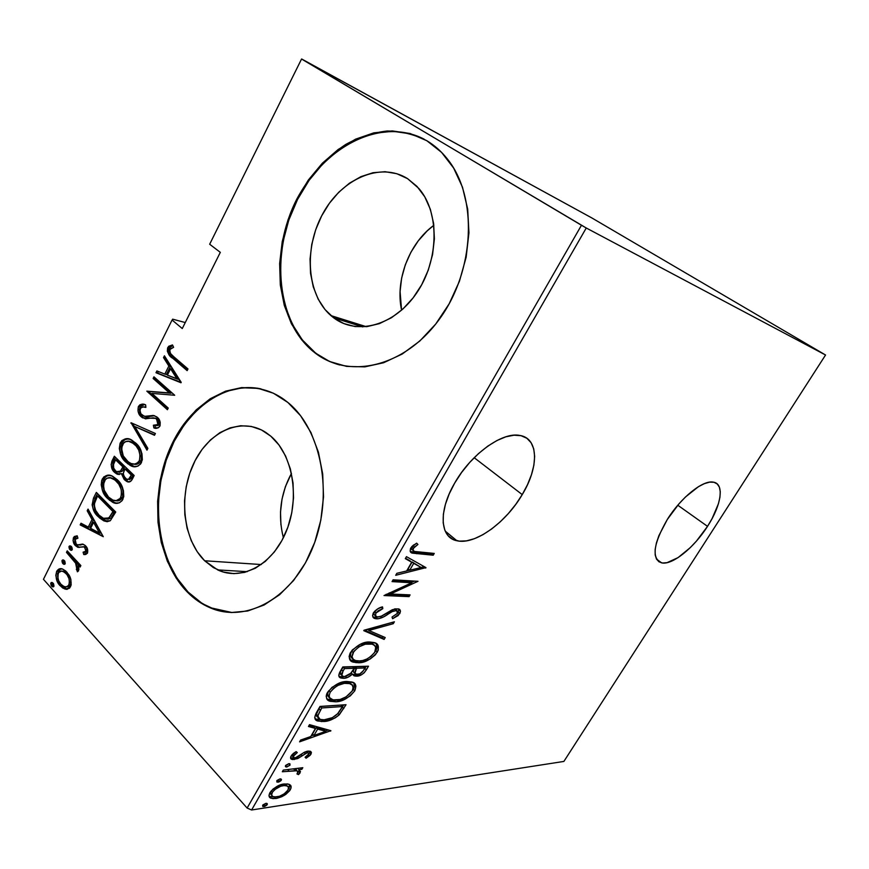 <?xml version="1.0" encoding="UTF-8"?>
<svg xmlns="http://www.w3.org/2000/svg" width="869" height="869" viewBox="0 0 869 869"><rect width="100%" height="100%" fill="white"/><g stroke="black" fill="none" stroke-linecap="round" stroke-linejoin="round"><path stroke-width="1.3" d="M707.518 526.353C693.929 547.883 672.074 565.491 661.57 562.851C651.359 558.387 653.282 543.918 667.316 519.466L658.919 535.576L656.41 542.962L655.15 549.501L655.183 554.943L656.486 559.082L658.974 561.798L662.536 563.003L667.023 562.678L678.037 557.637L690.355 547.557L696.46 541.072L707.518 526.353L712.069 518.63L718.402 503.824L719.934 497.274L720.26 491.648L719.369 487.14L717.251 483.968L713.97 482.273L709.647 482.143L704.422 483.62L698.491 486.651L685.532 496.938L679.026 503.781L667.316 519.466C680.916 497.513 703.064 479.786 713.351 482.143C724.703 483.675 721.389 505.161 707.518 526.353L677.787 505.226L707.518 526.353M522.236 494.602C505.845 522.823 474.789 545.254 456.888 540.746C439.986 537.715 438.106 511.157 454.715 483.034L449.24 493.831L445.417 504.357L443.375 514.166L443.19 522.866L444.809 530.133L448.143 535.706L453.01 539.399L459.212 541.126L466.468 540.866L474.496 538.661L483.001 534.641L491.68 528.96L500.218 521.845L508.343 513.557L515.762 504.368L522.236 494.602L527.537 484.587L531.47 474.67L533.881 465.187L534.652 456.486L533.74 448.904L531.122 442.745L526.875 438.269L521.107 435.706L514.035 435.195L505.899 436.792L497.025 440.485L487.759 446.155L478.515 453.585L469.673 462.471L461.624 472.432L454.715 483.034C470.879 454.302 502.217 431.763 519.619 435.412C538.867 438.052 539.138 467.022 522.236 494.602L474.181 457.702L522.236 494.602M204.639 560.766L261.276 564.546L204.639 560.766L197.144 551.619L191.223 540.616L187.074 528.156L184.825 514.698L184.532 500.729L186.205 486.727L189.779 473.192L195.134 460.592L202.097 449.371L210.428 439.953L219.868 432.686L230.057 427.874L240.648 425.745L251.239 426.418L261.439 429.927L270.813 436.184C292.766 454.606 300.153 497.568 286.39 531.089C272.855 564.752 241.756 581.394 217.695 569.912L204.639 560.766C183.077 539.616 178.384 496.003 193.548 463.807C208.441 431.415 241.18 416.197 265.979 432.545L270.813 436.184L278.982 444.993L285.597 456.029L290.355 468.88L293.038 483.034L293.526 497.894L291.767 512.829L287.856 527.233L281.947 540.475L274.311 552.021L265.284 561.417L255.247 568.283L244.613 572.399L233.837 573.649L223.322 572.03L213.47 567.663L204.639 560.766M333.674 317.815L362.818 326.918L333.674 317.815L325.028 309.549L318.152 299.11L313.285 286.911L310.548 273.387L310.048 259.027L311.775 244.33L315.675 229.807L321.606 215.957L329.384 203.281L338.758 192.234L349.403 183.229L360.961 176.635L373.018 172.725L385.119 171.714L396.796 173.702L407.594 178.656L418.88 188.497C439.855 212.536 438.997 260.504 416.675 292.972C394.58 325.679 357.105 335.76 333.674 317.815L330.915 315.588C306.942 294.863 303.509 248.871 322.66 213.97C341.474 178.862 380.318 161.449 407.594 178.656L417.044 186.455L424.756 196.807L430.372 209.342L433.631 223.55L434.381 238.845L432.566 254.595L428.276 270.107L421.682 284.75L413.09 297.904L402.879 309.027L391.495 317.706L379.405 323.626L367.12 326.592L355.106 326.559L343.82 323.572L333.674 317.815M424.246 139.246C380.698 116.413 323.007 147.187 296.818 200.891C270.107 254.345 277.178 322.095 314.339 351.988L313.59 351.782C275.897 321.476 269.249 252.282 297.111 198.512C309.69 175.571 325.918 157.528 345.808 144.395C359.266 137.085 373.04 132.62 387.15 131.002C401.141 131.143 414.372 134.38 426.831 140.724L410.157 133.522L392.234 130.915L373.811 132.859L355.584 139.159L338.215 149.446L322.301 163.253L308.354 180.013L296.807 199.12L288.008 219.879L282.229 241.604L279.633 263.579L280.318 285.075L284.282 305.388L291.43 323.811L301.565 339.703L314.426 352.445L329.601 361.493L346.601 366.403L364.828 366.87L383.609 362.742L402.206 354.041L419.836 340.996L435.727 324.039L449.132 303.846L459.44 281.241L466.153 257.202L468.945 232.805L467.696 209.147L462.504 187.248L453.64 168.065L441.55 152.357L426.831 140.724C434.576 145.362 441.441 151.478 447.448 159.07C478.113 197.057 474.8 270.737 439.638 318.847C404.791 367.326 348.654 379.851 314.426 352.445L315.175 352.651C322.573 358.397 330.752 362.514 339.714 364.98M261.015 388.899L261.058 388.91C222.964 380.622 182.99 411.982 166.772 458.647C150.37 505.269 158.842 562.145 188.052 592.006L187.248 591.974C154.649 558.745 148.523 492.332 172.073 443.82C195.188 395.026 245.775 372.28 283.815 399.349L287.867 402.456L273.387 393.212L257.767 388.226L241.625 387.585L225.592 391.159L210.265 398.73L196.155 409.918L183.728 424.257L173.387 441.18L165.436 460.103L160.124 480.372L157.615 501.315L157.995 522.236L161.265 542.441L167.348 561.233L176.092 577.961L187.248 591.974L200.457 602.717L215.295 609.69L231.252 612.526L247.719 610.994L264.046 605.03L279.568 594.754L293.603 580.503L305.497 562.808L314.719 542.386L320.824 520.118L323.518 496.981L322.703 474.007L318.423 452.206L310.928 432.501L300.576 415.708L287.867 402.456C321.367 429.384 333.739 494.298 313.437 545.83C293.461 597.579 246.709 623.605 210.363 607.876C201.858 604.303 194.156 599.002 187.248 591.974L188.052 592.006C194.96 599.023 202.662 604.324 211.156 607.898L232.045 612.547M185.26 322.551L172.638 319.162L185.26 322.551M251.597 809.995L586.26 227.993L825.55 355.008L563.883 761.429L251.597 809.995L563.883 761.429L825.55 355.008L591.941 218L301.695 59.005L581.459 225.256L247.122 808.051L43.45 579.308L172.073 320.02L182.273 328.536L220.313 252.347L209.668 244.243L301.554 59.027L586.26 227.993L825.55 355.008L591.941 218L301.554 59.027L209.668 244.243L220.313 252.347L182.273 328.536L172.073 320.02L43.45 579.308L247.122 808.051L251.597 809.995L247.122 808.051L581.459 225.256L586.26 227.993L251.597 809.995M290.137 784.946L287.661 783.914L282.664 784.272L277.07 786.423L273.105 789.019L270.205 792.235L268.988 795.374L269.868 797.481L272.855 798.644L276.831 798.361L281.828 796.699L285.727 794.462L289.692 790.681L290.974 788.172L290.496 785.304L288.942 784.251L284.348 783.968C279.362 784.338 274.55 787.249 269.901 792.713C268.51 795.819 268.912 797.655 271.095 798.231L275.907 798.524L283.978 795.58L290.246 789.823C291.452 787.412 291.419 785.793 290.137 784.946M283.272 770.097L282.327 771.748L296.557 770.597L298.067 771.683L296.97 773.953L298.48 774.616L300.489 771.661L299.023 769.673L301.858 769.315L302.803 767.696L283.272 770.097L282.327 771.748L297.046 770.749L297.871 772.954L296.97 773.953L298.48 774.616L300.066 772.932L299.023 769.673L301.858 769.315L302.803 767.696L283.272 770.097M310.95 754.216L311.417 752.5L310.765 751.522L307.268 751.229L303.683 752.63L297.361 757.236L294.243 757.909L293.266 756.312L297.285 752.565L296.123 751.62L293.364 753.434L290.8 756.562L290.833 758.604L292.647 759.571L297.774 758.55L306.724 752.826L308.549 753.01L308.843 753.944L305.095 757.257L306.084 758.224L309.94 755.476L310.95 754.216L309.538 752.75L308.875 753.651L309.538 752.75L310.95 754.216L310.276 751.272L308.05 751.109L304.704 752.087L295.21 757.92L293.972 757.822L293.537 755.704L297.285 752.565L296.123 751.62L291.082 756.019C290.257 757.909 290.528 759.028 291.875 759.387L297.774 758.55L307.192 752.75L308.223 752.836L308.636 754.433L305.095 757.257L306.084 758.224L310.95 754.216M316.501 712.537L314.708 717.501L316.392 720.303L321.584 721.563L329.123 720.488L335.195 717.881L338.823 715.198L346.036 704.716L320.02 706.432L316.501 712.537C313.948 717.446 314.404 720.271 317.848 721.009L323.637 721.487C328.373 721.542 333.598 719.282 339.312 714.742L346.036 704.716L320.02 706.432L316.501 712.537M342.82 666.936L338.758 675.246L339.898 677.472L343.537 678.309L347.763 677.342L352.412 674.148L353.976 675.789L355.866 676.136L361.58 674.735L364.296 672.715L368.499 666.208L342.82 666.936L339.725 672.291C338.247 675.593 338.682 677.505 341.028 678.037L343.537 678.309C346.231 678.396 349.197 677.005 352.412 674.148L354.248 675.886L356.583 676.136C360.059 676.278 363.318 674.192 366.338 669.901L368.499 666.208L342.82 666.936M364.013 630.221L384.12 639.421L385.206 637.553L368.869 630.481L393.288 623.681L394.385 621.802L363.753 630.666L384.12 639.421L385.206 637.553L368.869 630.481L393.288 623.681L394.385 621.802L364.013 630.221M392.06 581.611L411.765 582.762L384.022 595.547L409.06 596.634L410.081 594.885L390.463 594.005L418 581.307L393.103 579.808L392.06 581.611L411.765 582.762L384.022 595.547L409.06 596.634L410.081 594.885L390.463 594.005L418 581.307L393.103 579.808L392.06 581.611M418.022 551.945L414.47 551.413L412.981 550.11L413.818 547.655L417.924 544.461L416.642 543.158L412.025 546.373L410.537 548.469L410.179 551.239L411.787 552.847L433.218 555.215L434.261 553.434L414.73 551.478C413.188 551.348 412.699 550.316 413.286 548.382L417.924 544.461L416.642 543.158L410.776 548.002C409.603 551.283 410.32 553.01 412.927 553.195L433.218 555.215L434.261 553.434L418.022 551.945M425.973 567.631L406.464 556.66L405.312 558.648L411.7 562.21L406.627 570.976L396.851 573.312L395.71 575.289L425.973 567.631L406.464 556.66L405.312 558.648L411.7 562.21L406.627 570.976L396.851 573.312L395.71 575.289L425.973 567.631M373.333 612.906L372.562 615.665L373.355 617.479L374.897 618.511L378.145 618.782L383.577 616.892L393.016 611.103L396.883 610.581L397.85 612.004L397.394 613.351L392.028 617.055L392.603 618.717L398.219 615.524L400.468 611.309L398.545 608.952L394.743 608.876L381.687 616.078L377.32 617.012L375.462 615.556L375.962 613.003L378.417 610.635L382.816 608.648L382.523 606.877L377.798 608.821L373.333 612.906C372.106 616.24 372.747 618.152 375.245 618.619L376.95 618.847C380.242 618.663 383.892 617.142 387.889 614.274L391.941 611.646L396.688 610.516L397.394 613.351L392.028 617.055L392.603 618.717L399.794 613.623C400.881 610.798 400.37 609.212 398.263 608.865L392.397 609.68L380.926 616.414L377.027 616.947C375.375 616.61 375.028 615.295 375.962 613.003L382.816 608.648L382.523 606.877C379.242 607.474 376.168 609.484 373.333 612.906M369.944 642.039L360.363 644.287L352.434 649.871L350.033 653.347L349.088 656.606L350.924 660.755L355.997 662.656L362.612 662.124L370.248 658.952L375.386 654.802L378.297 650.045L378.004 645.417L375.517 643.169L369.944 642.039C363.568 641.518 357.061 645.048 350.403 652.63C348.35 658.191 349.392 661.374 353.542 662.189L358.071 662.71C364.48 663.112 370.911 659.56 377.363 652.076C379.416 646.449 378.265 643.266 373.92 642.539L369.944 642.039M347.046 681.492L339.996 682.936L331.991 687.336L326.755 693.799L326.179 696.286L326.972 698.969L330.437 701.359L336.509 701.685L343.744 699.751L350.326 695.852L354.769 690.822L355.921 686.065L353.487 682.741L347.046 681.492C340.583 681.253 334.044 684.891 327.45 692.419C325.484 697.546 326.407 700.49 330.209 701.283L335.401 701.783C341.908 701.913 348.36 698.252 354.769 690.822C356.714 685.684 355.747 682.752 351.836 682.024L347.046 681.492M330.893 730.688L309.516 724.648L308.452 726.484L315.436 728.439L310.744 736.543L300.631 740.04L299.577 741.854L330.893 730.688L309.516 724.648L308.452 726.484L315.436 728.439L310.744 736.543L300.631 740.04L299.577 741.854L330.893 730.688M288.769 763.677L285.695 765.383L285.369 766.349L286.509 767.001L289.92 765.274L289.964 763.873L288.769 763.677L290.061 765.057L289.746 763.753L288.769 763.677L285.553 765.6L286.857 766.979L290.061 765.057L288.758 763.677M279.97 778.906L277.07 780.416L276.874 782.013L278.851 782.002L280.969 780.666L281.48 779.493L279.97 778.906L276.755 780.84L277.059 782.111L281.284 780.243L280.991 778.972L279.97 778.906M265.849 803.358L262.938 804.9L262.764 806.454L264.752 806.399L266.881 805.052L267.37 803.89L265.849 803.358L262.623 805.324L262.905 806.53L267.196 804.629L266.924 803.412L265.849 803.358M70.834 579.243L69.205 575.289L65.772 571.02L62.557 569.076L59.038 568.967L56.648 571.367L55.801 575.463L57.256 581.307L59.592 585.109L62.796 588.074L66.457 589.323L69.585 588.128L71.182 584.967L70.834 579.243L66.935 572.171L62.872 569.184C60.504 567.978 58.429 568.706 56.648 571.367C55.323 577.353 56.485 582.143 60.135 585.739L65.816 589.258L70.563 586.738L70.834 579.243M67.228 550.848L66.478 552.369L76.266 563.927L77.265 567.87L76.331 569.347L77.689 571.661L78.96 569.293L78.058 564.904L80.078 567.088L80.85 565.556L67.228 550.848L66.478 552.369L75.527 562.645L77.352 571.791L78.579 570.803L78.058 564.904L80.078 567.088L80.85 565.556L67.228 550.848M87.465 553.151L87.476 548.958L84.999 545.308L82.381 544.07L77.678 545.004L75.809 543.646L75.027 539.66L76.45 538.259L77.928 538.193L77.189 535.793L74.234 536.553L73.029 540.54L74.853 544.939L77.884 547.307L84.152 546.894L85.998 550.186L85.205 551.934L83.098 552.184L83.75 554.531L85.705 554.476L87.465 553.151C88.138 550.044 87.497 547.611 85.553 545.851L83.131 544.2L77.243 544.874L76.157 544.07L75.158 539.345L77.928 538.193L77.189 535.793L73.463 537.607C72.703 541.018 73.365 543.712 75.462 545.667L77.884 547.307L83.826 546.72L84.858 547.459L85.781 551.283L83.098 552.184L83.75 554.531L87.465 553.151M93.57 497.991L92.125 504.878L93.124 508.799L95.938 513.959L99.598 517.978L103.856 520.879L107.017 521.672L110.265 520.759L115.74 512.037L96.35 492.408L93.57 497.991L95.188 498.176L97.491 493.549L95.188 498.176L93.57 497.991C91.332 506.03 92.907 512.275 98.295 516.729L103.704 520.803L110.265 520.759L115.74 512.037L96.35 492.408L93.57 497.991M114.36 456.258L111.113 464.415L112.188 469.032L114.578 472.367L117.793 474.398L121.421 473.681L124.05 479.275L128.558 481.991L131.36 480.687L134.174 475.517L114.36 456.258L111.927 461.157C110.624 465.98 111.504 469.716 114.578 472.367L116.707 473.953L121.421 473.681L124.604 479.862L126.624 481.372C128.873 482.74 130.795 481.958 132.403 479.015L134.174 475.517L114.36 456.258M131.067 422.736L146.98 450.164L147.871 448.393L134.814 426.538L154.497 435.282L155.388 433.501L131.067 422.736L146.98 450.164L147.871 448.393L134.814 426.538L154.497 435.282L155.388 433.501L131.067 422.736M153.129 378.471L169.39 392.929L146.807 391.148L167.402 409.723L168.228 408.072L151.934 393.396L174.702 395.254L153.943 376.831L153.129 378.471L154.704 378.808L155.16 377.906L154.704 378.808L153.129 378.471L169.39 392.929L146.807 391.148L167.402 409.723L168.228 408.072L151.934 393.396L174.702 395.254L153.943 376.831L153.129 378.471M173.887 356.833L170.53 353.542L169.564 350.826L170.52 348.675L173.604 347.328L172.507 344.939L168.76 346.242L167.587 347.98L167.348 351.239L168.705 354.204L187.139 370.639L187.986 368.956L173.887 356.833C171.193 355.486 169.846 353.042 169.846 349.501L173.604 347.328L172.507 344.939L167.782 347.546C167.261 352.749 168.944 356.344 172.844 358.321L187.139 370.639L187.986 368.956L173.887 356.833M181.219 382.349L164.426 355.801L163.524 357.604L168.858 366.045L164.817 374.104L156.887 370.933L155.985 372.725L181.013 382.773L164.426 355.801L163.524 357.604L168.858 366.045L164.817 374.104L156.887 370.933L155.985 372.725L181.219 382.349M145.97 416.675L150.891 416.294L145.959 416.675L142.06 415.219C140.202 413.644 139.67 411.385 140.463 408.419C142.158 406.757 143.961 406.42 145.873 407.409L145.644 404.889C143.037 403.422 140.626 403.966 138.41 406.496L138.008 411.091L140.365 415.936L145.362 418.815L153.27 417.815L155.812 418.445L157.93 421.139L158.082 423.377L156.844 425.137L153.378 425.213L153.878 427.917L158.538 427.7L160.092 425.614L160.2 422.215L156.735 416.838L153.096 415.447L144.373 416.381L140.897 413.774L139.996 410.418L140.713 408.017L143.103 406.942L145.873 407.409L145.644 404.889L142.864 404.226L139.996 404.726L138.41 406.496L139.996 406.801L144.482 404.541L142.527 404.639M135.553 442.929L130.089 439.366L126.005 438.758L121.953 440.496L120.074 443.364L119.314 448.545L120.574 454.042L122.942 458.615L127.721 463.753L133.533 466.534L137.791 466.208L140.702 463.883L142.353 459.755L141.984 453.781L139.985 448.73L136.368 443.755L131.969 440.235C127.808 437.422 123.941 438.248 120.378 442.701C118.684 451.228 120.563 457.735 126.005 462.243L130.187 465.371C134.25 467.957 137.997 467.055 141.441 462.656C143.059 453.966 141.093 447.383 135.553 442.929M117.141 479.623L111.797 475.951L107.799 475.256L103.824 476.885L101.716 480.394L101.217 484.848L102.444 490.344L104.758 494.939L109.429 500.164L115.121 503.075L119.292 502.858L122.16 500.609L123.778 496.536L123.431 490.583L121.486 485.499L117.141 479.623L112.851 476.429C108.994 474.029 105.464 474.908 102.27 479.047C100.598 487.487 102.423 494.016 107.756 498.632L112.492 502.173C116.294 504.454 119.759 503.52 122.887 499.393C124.484 490.779 122.562 484.196 117.141 479.623M103.281 536.694L88.041 509.093L87.193 510.787L92.038 519.553L88.269 527.081L81.002 523.225L80.165 524.898L103.281 536.694L88.041 509.093L87.193 510.787L92.038 519.553L88.269 527.081L81.002 523.225L80.165 524.898L103.281 536.694M71.377 546.558L69.618 545.895L68.933 546.862L69.401 548.991L70.986 550.305L72.312 549.295L71.834 547.155L70.541 545.938L69.075 546.416L70.704 550.218L72.16 549.74L71.377 546.558M64.371 560.592L62.633 559.918L61.949 560.874L62.416 563.003L63.98 564.329L65.24 563.568L64.827 561.2L63.513 559.962L62.09 560.44L62.861 563.612L63.741 564.263L65.153 563.775L64.371 560.592M53.118 583.164L51.39 582.458L50.717 583.414L51.184 585.543L52.727 586.89L53.965 586.14L53.563 583.783L52.205 582.502L50.858 582.98L51.619 586.162L52.542 586.836L53.878 586.358L53.118 583.164M258.538 388.41L242.397 387.759L226.374 391.332L211.048 398.893L196.937 410.07L184.521 424.398L174.18 441.311L166.229 460.222L160.917 480.481L158.408 501.402L158.788 522.312L162.068 542.506L168.151 561.287L176.896 577.994L188.052 592.006L201.26 602.738M210.363 607.876L216.099 609.712M410.863 133.902L392.951 131.284L374.528 133.229L356.312 139.518L338.943 149.794L323.04 163.589L309.092 180.339L297.556 199.425L288.758 220.172L282.979 241.875L280.394 263.839L281.078 285.314L285.032 305.616L292.18 324.039L302.325 339.92L315.175 352.651M433.848 225.299C408.962 243.418 395.091 280.426 401.587 310.2L400.077 291.56L401.63 278.113L405.28 264.871L410.885 252.292L418.271 240.822L427.2 230.882L433.848 225.299M280.915 524.778L280.513 511.939L282.023 499.088L285.39 486.673L291.463 473.377C280.426 493.788 277.732 515.241 283.381 537.759L283.218 537.161M187.487 369.944L174.419 358.691L172.844 358.321L174.419 358.691C170.52 356.714 168.836 353.118 169.346 347.926L167.782 347.546L169.346 347.926L172.768 345.514L170.335 346.633L168.999 348.806L168.923 351.619L170.281 354.585L187.487 369.944M181.132 382.523L155.985 372.725L157.571 373.073L158.343 371.519L157.571 373.073L181.132 382.523M166.392 374.452L164.817 374.104L166.392 374.452L170.422 366.403L168.858 366.045L170.422 366.403L165.099 357.974L163.524 357.604L165.099 357.974L165.403 357.355L165.099 357.974L170.422 366.403L166.392 374.452M172.138 369.119L178.612 379.34L167.369 375.136L170.574 368.76L172.138 369.119L170.574 368.76L177.037 378.993L178.612 379.34L172.138 369.119M167.782 408.951L148.393 391.474L146.807 391.148L170.965 393.255L169.39 392.929L170.965 393.255L154.704 378.808L170.965 393.255L148.393 391.474L167.782 408.951M153.737 425.278L154.964 425.495L155.464 428.178L154.964 425.495L159.396 424.376L153.378 425.213L153.878 427.917L155.171 428.135L153.878 427.917C156.04 428.851 158.028 428.298 159.831 426.244C160.7 422.28 159.853 419.303 157.289 417.305L153.628 415.491L149.305 416.001L154.671 415.74M141.191 415.208L142.809 417.098C139.942 414.752 139.007 411.309 139.996 406.801L138.41 406.496C137.421 411.015 138.356 414.459 141.213 416.816L145.894 418.869L141.213 416.816L142.57 417.826L155.692 418.38L156.55 419.021L157.81 424.094L159.396 424.376L158.136 419.314L155.149 418.108M141.593 405.03L140.702 405.747M140.333 406.236L139.388 409.875L140.528 414.068M156.583 418.337L157.767 419.01M158.549 419.738L159.766 422.877L159.201 424.713L157.843 425.636M156.594 425.701L155.92 425.647M154.139 415.762L150.88 416.294M149.653 416.544L148.403 416.707M147.773 416.762L146.557 416.751M154.671 434.924L134.814 426.538L154.671 434.924M147.643 448.849L132.457 423.42L130.871 423.138L132.49 423.366L147.643 448.849M134.641 466.653L126.005 462.243L127.602 462.471C122.171 457.974 120.291 451.467 121.975 442.951L120.378 442.701L121.975 442.951C123.887 439.855 126.222 438.552 128.96 439.019M127.613 439.019L125.527 439.475M122.703 441.734L121.41 444.331M121.052 445.786L121.464 452.032L123.876 457.8L127.602 462.471L133.087 466.186M136.335 444.776L133.478 442.636L130.089 441.528M141.234 452.76L141.68 458.626L140.919 460.972L139.322 460.744C136.455 464.361 133.348 465.121 130.002 463.036L126.809 460.646C122.344 456.942 120.889 451.576 122.431 444.559C125.321 440.887 128.471 440.159 131.882 442.386L135.662 444.178M133.772 464.1C136.476 464.969 138.866 463.927 140.919 460.972C142.364 453.868 140.843 448.469 136.346 444.798L134.749 444.537C139.246 448.219 140.778 453.629 139.322 460.744L137.552 462.905L134.641 464.057L131.262 463.59L128.199 461.863L123.268 455.888L121.508 448.111L123.702 442.766L125.299 441.691L128.677 441.3L136.346 444.798L140.322 450.316M131.882 442.375L136.075 445.927L138.725 450.066L140.202 455.888L139.322 460.744L140.919 460.972L140.311 461.971M139.594 462.775L137.117 464.111M135.368 464.328L134.521 464.252M129.199 481.98L124.604 479.862L126.201 480.057L123.018 473.887L121.421 473.681L123.018 473.887L125.125 478.852L128.069 481.491M119.259 474.561L114.578 472.367L116.185 472.584C113.111 469.933 112.231 466.208 113.524 461.385L111.927 461.157L113.524 461.385L115.523 457.387L112.948 462.949L112.851 466.305L115.295 471.617L119.259 474.561M118.586 472.106L122.051 471.313L120.443 471.096L122.051 471.313L123.963 468.195L122.355 467.978L123.963 468.195L124.495 467.142L122.887 466.914L120.443 471.096L116.609 471.715L115.371 470.792C113.111 468.543 112.785 465.665 114.404 462.145L115.577 459.799L117.185 460.027L124.495 467.142L123.952 468.217M123.083 469.847L122.333 470.987M122.051 471.313L119.401 472.312M128.232 479.373L131.806 477.515L130.209 477.309L131.806 477.515L132.914 475.332L131.306 475.115L130.209 477.309C129.22 479.232 128.004 479.84 126.559 479.134L125.364 478.232C123.148 476.114 122.822 473.355 124.376 469.977L124.919 468.891L126.526 469.119L132.914 475.332L131.078 478.678L129.459 479.645M124.919 468.891L131.306 475.115L132.914 475.332L126.526 469.119L124.919 468.891L131.306 475.115L128.547 479.253L126.526 479.123L124.028 476.408L123.311 473.42L124.919 468.891M115.577 459.799L122.887 466.914L124.495 467.142L117.185 460.027L115.577 459.799L122.887 466.914L120.726 470.77L119.162 471.965L115.925 471.28L113.698 468.119L113.491 464.459L115.577 459.799M116.739 503.249L114.111 502.347L109.364 498.806L107.756 498.632L109.364 498.806C104.041 494.2 102.216 487.683 103.878 479.253L102.27 479.047L103.878 479.253C105.594 476.397 107.702 475.137 110.2 475.462M109.407 475.462L107.365 475.864M104.595 478.059L103.324 480.6M102.976 482.045L103.031 486.694L104.552 491.767L107.799 497.079L111.047 500.348M112.818 501.63L114.73 502.63M113.622 478.471L117.293 480.785M122.735 489.464L123.159 495.308L122.42 497.633L120.813 497.448C118.206 500.826 115.338 501.609 112.22 499.794L108.538 497.057C104.182 493.266 102.759 487.889 104.28 480.948C106.898 477.515 109.809 476.755 112.992 478.689L116.359 481.22L117.967 481.415L121.856 487.009M115.751 500.663L115.751 500.663C118.293 501.424 120.519 500.403 122.42 497.633L118.684 500.663M116.978 500.837L116.142 500.74M117.967 481.415L116.359 481.22C120.758 484.989 122.247 490.398 120.813 497.448L122.42 497.633C123.854 490.583 122.366 485.184 117.967 481.415L114.599 478.895L111.026 477.961M107.441 521.672L99.913 516.881L98.295 516.729L99.913 516.881C94.525 512.428 92.95 506.192 95.188 498.176L93.678 503.618L95.557 510.82L101.206 518.141L107.441 521.672M111.482 517.044L113.893 513.014L112.275 512.851L113.893 513.014L114.545 511.732L112.927 511.569L108.886 517.935L103.248 518.293L99.077 515.176C96.068 512.601 94.504 508.789 94.384 503.748L97.534 495.949L99.153 496.134L97.534 495.949L112.927 511.569L114.545 511.732L99.153 496.134L114.545 511.732L112.34 515.806M106.333 518.956L110.504 518.098L108.886 517.935L110.504 518.098L109.863 518.532M109.222 518.836L108.549 519.032M107.886 519.119L106.561 519.01M103.096 536.358L81.784 525.039L80.165 524.898L81.784 525.039L82.338 523.931L81.784 525.039L103.096 536.358M89.887 527.222L88.269 527.081L89.887 527.222L93.656 519.705L92.038 519.553L93.656 519.705L88.812 510.939L87.193 510.787L88.931 510.711L93.656 519.705L89.887 527.222M95.21 522.519L101.086 533.142L99.468 533.012L90.615 528.319L93.591 522.378L95.21 522.519L93.591 522.378L99.468 533.012L101.086 533.142L95.21 522.519M84.651 554.585L83.75 554.531L84.651 554.585M86.77 547.915L87.584 550.87L86.824 552.043L84.727 552.293L85.347 554.541L84.727 552.293L87.411 551.402L85.781 551.283L87.411 551.402L86.476 547.579L83.837 546.72M79.307 547.405L77.884 547.307L79.307 547.405M75.864 536.673L74.712 538.845L75.038 542.332L77.091 545.786L79.427 547.394L75.462 545.667L77.091 545.786C74.995 543.82 74.321 541.137 75.092 537.737L73.463 537.607L75.092 537.737L77.232 535.934M77.971 545.026L83.207 544.233L79.905 545.145M84.999 546.699L86.14 547.264M70.954 546.188L70.693 548.339L71.91 550.088L69.857 549.599L71.486 549.708L70.704 546.536L69.075 546.416L70.965 546.177M80.621 566.001L79.687 564.991L78.058 564.904L79.687 564.991L80.621 566.001M77.971 569.423L78.558 570.846L77.96 569.434L76.331 569.347L77.96 569.434L78.666 568.793L77.037 568.706L78.807 568.391M78.319 564.915L77.156 562.743L75.527 562.645L77.156 562.743L72.648 557.377L71.019 557.279L72.648 557.377L68.108 552.478L66.478 552.369L68.325 552.032L78.319 564.915M64.925 564.1L62.861 563.612L64.502 563.709L63.719 560.527L62.09 560.44L63.719 560.527L63.709 562.341L64.925 564.1M67.13 589.312L65.816 589.258L67.13 589.312M59.733 583.012L63.057 587.086L67.293 589.291L61.775 585.804L60.135 585.739L61.775 585.804L58.951 581.491M59.646 569.651L57.615 573.399L57.93 578.645L58.277 571.444L56.648 571.367L58.277 571.444L60.678 569.054M63.915 571.248L67.804 573.746L63.274 571.15M67.804 573.746L70.27 577.733L71.149 582.588L69.683 586.119L66.435 586.847L70.53 584.956L68.89 584.891C67.5 586.868 65.892 587.422 64.078 586.564L60.884 584.229C58.093 581.459 57.224 577.776 58.288 573.171C59.668 571.118 61.254 570.531 63.068 571.411L66.163 573.67L67.804 573.746L66.163 573.67C68.999 576.44 69.911 580.188 68.89 584.891L70.53 584.956C71.54 580.264 70.628 576.527 67.804 573.746M53.693 586.629L51.619 586.162L53.259 586.227L52.498 583.045L50.858 582.98L52.498 583.045L52.488 584.848L53.693 586.629M167.369 375.136L170.574 368.76L177.037 378.993L167.369 375.136M108.538 497.057L104.237 490.246L103.368 484.467L105.529 479.188L107.093 478.156L110.406 477.841L114.99 480.003L118.825 484.229L121.139 489.28L121.649 494.374L120.215 498.415L116.207 500.631L112.905 500.099L108.538 497.057M112.927 511.569L109.863 516.892L106.941 518.88L103.661 518.478L99.077 515.176L95.666 510.407L94.33 505.562L94.732 502.217L97.534 495.949L112.927 511.569M90.615 528.319L93.591 522.378L99.468 533.012L90.615 528.319M60.884 584.229L58.69 580.807L57.626 576.31L58.657 572.53L61.634 571.063L64.328 572.074L67 574.681L68.944 578.515L69.509 582.523L68.51 585.532L66.12 586.879L63.73 586.423L60.884 584.229M432.012 553.227L431.632 553.868L433.218 555.215L431.632 553.868L415.121 552.369L416.718 553.738L415.121 552.369L410.298 551.533L431.632 553.868L432.012 553.227M416.49 543.244L417.924 544.461L416.49 543.244M411.917 546.644L413.883 544.809L412.851 545.656L414.459 547.025L412.851 545.656L411.678 547.025L413.286 548.382L411.678 547.025C411.091 548.871 411.526 549.892 412.971 550.077M412.417 549.881L411.765 549.414M411.548 549.154L411.678 547.025M424.202 566.631L425.712 568.076L424.148 566.729L421.117 567.457L424.202 566.631M409.657 570.194L406.67 570.9L409.657 570.194M410.114 560.842L405.53 558.278L410.114 560.842M408.137 568.869L412.134 561.971L421.172 567.5L409.712 570.238L408.137 568.869L409.712 570.238L413.72 563.34L412.134 561.971L408.137 568.869M413.72 563.34L421.172 567.5L412.134 561.971L421.172 567.5L409.712 570.238L413.72 563.34M414.502 581.089L411.439 582.469L414.502 581.089M389.236 592.897L390.463 594.005L389.236 592.897M407.8 594.787L409.06 596.634L407.518 595.265L386.097 594.309L407.8 594.787M410.201 581.394L411.765 582.762L410.201 581.394L392.788 580.362L410.201 581.394M381.306 607.29L382.816 608.648L381.306 607.29M374.735 611.113L375.962 613.003L374.42 611.591C373.485 613.872 373.833 615.187 375.462 615.534M398.73 609.017L398.263 612.254L399.794 613.623L398.263 612.254L397.198 613.655M396.318 610.451L394.396 609.039M390.746 610.559L391.941 611.646L390.746 610.559M386.651 613.156L387.889 614.274L386.651 613.156M373.355 617.099L378.102 617.088L375.419 617.435L376.95 618.847L375.419 617.435L372.964 616.936M394.895 609.082L396.036 609.712M397.557 613.253L398.936 609.919M373.92 614.155L374.159 612.08M391.962 622.476L393.288 623.681L391.962 622.476M367.544 629.243L368.869 630.481L367.544 629.243M383.348 636.749L382.61 638.031L384.12 639.421L382.61 638.031L364.307 630.134L382.61 638.031L383.348 636.749M376.212 643.571C377.559 645.091 377.45 647.47 375.864 650.685L377.363 652.076L375.864 650.685L374.322 652.891L376.972 648.002L376.212 643.571M350.663 653.369L351.63 651.087L353.14 652.521C358.484 646.319 363.753 643.397 368.945 643.766L372.149 644.157C375.647 644.841 376.516 647.524 374.756 652.206L371.106 656.291L366.827 659.028L362.753 660.505L356.572 661.287L358.071 662.71L356.572 661.287L350.066 659.832L354.498 661.222L359.918 660.951L355.508 660.57C352.097 659.886 351.304 657.203 353.14 652.521L351.63 651.087L352.369 649.936L351.63 651.087C349.935 654.944 350.25 657.42 352.597 658.528L352.597 658.528M351.782 657.909L351.13 657.138M350.924 656.779L350.5 654.346M368.282 642.387L370.639 642.756L367.435 642.354L368.945 643.766L367.435 642.354L366.11 642.419L367.457 642.354M373.605 644.733L370.639 642.756L373.094 644.125M374.756 652.206C369.499 658.333 364.274 661.266 359.071 660.994L355.823 660.668L353.281 659.343L352.01 656.692L353.879 651.381L358.995 646.84L365.284 644.211L372.149 644.157L374.604 645.526L375.701 647.47L374.756 652.206M353.444 670.499L355.312 666.795L363.448 666.556L364.937 667.968L363.307 670.738L366.153 666.273L364.861 668.489L366.338 669.901L364.861 668.489L363.318 670.727M363.307 670.738L359.82 673.92L356.105 674.279C354.465 673.714 354.476 672.085 356.127 669.38L356.801 668.218L364.937 667.968L363.579 670.292C361.743 673.084 359.723 674.474 357.517 674.442L355.106 674.713L356.583 676.136L355.106 674.713L352.488 674.355L357.094 674.442L354.965 673.356L356.127 669.38L354.639 667.957C352.988 670.651 352.988 672.291 354.628 672.856L354.878 673.084M351.185 672.964L352.412 674.148L351.185 672.964M339.779 676.658L344.113 676.593L342.049 676.864L343.537 678.309L342.049 676.864L338.986 676.375M340.702 674.442L340.398 672.052L343.016 667.142L352.684 666.871L354.172 668.294L351.119 673.051L344.526 676.593L343.125 676.43C341.3 675.832 341.267 674.072 343.038 671.15L341.55 669.706C339.779 672.628 339.812 674.387 341.636 674.985L341.723 675.072M354.498 672.812L353.911 672.465M353.487 671.933L353.335 671.161M356.801 668.218L355.312 666.795L354.639 667.957L356.127 669.38L356.801 668.218L364.937 667.968L363.448 666.556L355.312 666.795L356.801 668.218M343.038 671.15L344.515 668.587L343.016 667.142L341.55 669.706L343.038 671.15L344.515 668.587L354.172 668.294L352.684 666.871L343.016 667.142L344.515 668.587L354.172 668.294L350.326 673.877L346.047 676.364L343.537 676.538L341.821 675.376L343.038 671.15M353.77 682.915C354.921 684.337 354.758 686.499 353.303 689.399L354.769 690.822L353.303 689.399L351.836 691.518L354.378 686.792L353.824 682.991M336.053 700.11L333.935 700.338L335.401 701.783L333.935 700.338L326.961 698.958L329.883 700.121L336.053 700.11M329.014 697.286L328.341 696.569M328.134 696.232L327.656 693.918M327.809 692.973L328.743 690.746C327.124 694.353 327.417 696.666 329.601 697.698L329.123 695.374L330.209 692.202L328.743 690.746L330.209 692.202C335.521 686.043 340.8 683.045 346.079 683.197L344.602 681.752L345.46 681.752L350.37 683.23M351.152 684.153L348.404 682.165L344.602 681.752L346.079 683.197L349.327 683.436L352.369 685.217L353.151 687.966L352.119 691.051C346.905 697.134 341.658 700.153 336.379 700.099L332.24 699.675C329.145 698.98 328.471 696.493 330.209 692.202L333.859 688.074L338.226 685.315L344.276 683.36L349.881 683.599C353.053 684.272 353.792 686.76 352.119 691.051L346.058 696.873L340.105 699.48L333.088 699.903L329.601 697.688M343.657 704.878L342.332 707.16L343.776 708.593L342.332 707.16L338.964 712.124L343.657 704.878M337.965 713.395L339.312 714.742L337.965 713.395M315.773 719.282L323.67 719.88L322.193 720.032L323.637 721.487L322.193 720.032L315.056 718.902M316.837 716.643L316.479 714.046L318.195 710.201M318.999 708.756L320.455 710.234L321.769 707.953L320.313 706.486L318.999 708.756L316.414 714.361L317.869 715.828L320.455 710.234L318.999 708.756L320.313 706.486L341.006 705.117L320.313 706.486L321.769 707.953L342.462 706.551L341.006 705.117L342.462 706.551L337.476 713.938C332.816 717.913 328.525 719.88 324.615 719.825L320.194 719.456L316.414 714.361L318.054 717.685M330.003 730.438L330.654 731.101L330.003 730.438M328.33 729.96L325.44 730.959L328.33 729.96M313.568 735.055L311.124 735.902L313.568 735.055M314.002 726.962L315.436 728.439L314.002 726.962L308.984 725.561L314.002 726.962M312.514 733.968L316.218 727.592L324.387 729.895L325.821 731.34L313.948 735.446L312.514 733.968L313.948 735.446L317.652 729.058L316.218 727.592L312.514 733.968M317.652 729.058L325.821 731.34L324.387 729.895L316.218 727.592L317.652 729.058L325.821 731.34L313.948 735.446L317.652 729.058M305.138 757.236L306.084 758.224L305.138 757.236M307.441 752.011L306.757 751.337M306.04 751.544L307.192 752.75L306.04 751.544M304.161 752.369L305.16 753.412L304.161 752.369M300.946 754.574L301.988 755.672L300.946 754.574M296.774 757.507L297.774 758.55L296.774 757.507M294.102 757.866L292.94 758.072L294.363 759.56L292.94 758.072L290.561 757.92L294.102 757.866M292.31 754.411L293.537 755.704L292.31 754.411M292.125 756.063L291.81 754.976L293.233 757.04M310.027 751.185L309.538 752.75L310.027 751.185M287.737 764.535L287.074 764.948M285.553 765.6L285.868 766.903L286.857 766.979L285.553 765.589M300.587 767.968L301.858 769.315L300.587 767.968M297.752 768.315L299.023 769.673L297.752 768.315M299.055 769.684L298.675 771.455L300.066 772.932L298.675 771.455L298.132 772.172L299.099 770.184M297.437 773.508L298.48 774.616L297.437 773.508M296.742 770.651L295.656 769.271L294.08 768.935L295.471 770.423L294.08 768.935L292.766 768.935L296.438 769.782M287.693 769.554L288.964 770.922L287.693 769.554M280.035 778.896L281.284 780.243L280.035 778.896M278.982 779.71L278.308 780.123M276.787 780.786L278.08 782.176L276.787 780.786M289.573 784.555L288.866 788.335L290.246 789.823L288.866 788.335L288.356 789.139L289.594 786.684L289.573 784.555M283.066 794.592L283.978 795.58L283.066 794.592M274.626 797.003L275.907 798.524L274.528 797.014L269.14 796.428L274.615 797.003M271.28 794.896L270.292 793.408M270.357 792.322L271.715 795.124M287.074 785.902L285.054 784.175M287.878 790.16C284.326 794.299 280.644 796.558 276.831 796.916L273.203 796.677C271.552 796.2 271.269 794.766 272.355 792.365L271.106 790.996L272.355 792.365C275.897 788.15 279.568 785.891 283.381 785.587L282.262 784.37L283.381 785.587L286.879 785.815C288.584 786.293 288.921 787.738 287.878 790.16L284.217 793.853L279.492 796.265L274.506 796.992L272.66 796.406L271.682 794.939L272.355 792.365L274.8 789.53L280.73 786.228L284.608 785.478L287.52 786.163L288.519 787.618L287.878 790.16M266.023 803.336L267.196 804.629L266.023 803.336M264.904 804.075L264.241 804.498M262.71 805.194L263.98 806.595L262.71 805.194M342.462 706.551L337.802 713.579L332.414 717.642L323.952 719.869L319.879 719.336L318.282 718.109L318.021 715.187L321.769 707.953L342.462 706.551M656.443 559.017L661.57 562.851M445.221 531.111L456.888 540.746M247.22 571.672L217.695 569.912M314.339 351.988L313.59 351.782M366.283 326.69L330.915 315.588M155.692 418.38L157.278 418.662M142.57 417.826L144.156 418.108M130.187 465.371L131.795 465.588M126.624 481.372L128.232 481.578M116.707 473.953L118.314 474.17M112.492 502.173L114.111 502.347M112.992 478.689L114.599 478.895M103.704 520.803L105.323 520.955M83.826 546.72L85.455 546.84M77.406 547.122L79.036 547.242M70.704 550.218L71.584 550.283M63.741 564.263L64.599 564.307M64.425 588.889L66.066 588.954M63.068 571.411L64.708 571.498M52.542 586.836L53.357 586.868M412.927 553.195L411.33 551.837M396.688 610.516L395.145 609.136M375.245 618.619L373.713 617.207M353.542 662.189L352.043 660.755M372.149 644.157L370.639 642.756M354.248 675.886L352.771 674.463M341.028 678.037L339.551 676.593M330.209 701.283L328.743 699.827M349.881 683.599L348.404 682.165M317.848 721.009L316.403 719.543M308.223 752.836L306.811 751.359M291.875 759.387L290.583 758.007M285.868 766.903L285.369 766.36M297.046 770.749L295.656 769.271M271.095 798.231L269.716 796.721M286.879 785.815L285.488 784.316"/></g></svg>
